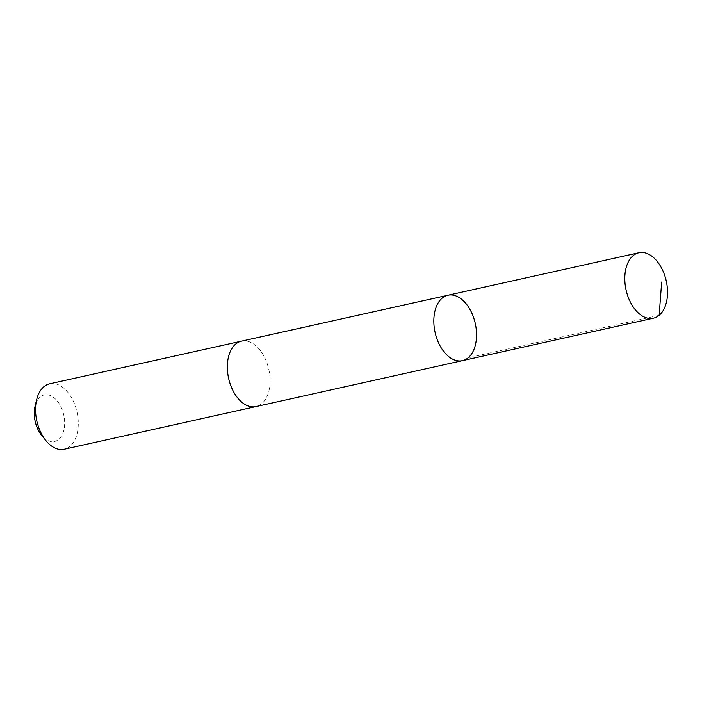 <?xml version="1.0" encoding="UTF-8"?>
<svg xmlns="http://www.w3.org/2000/svg" width="702" height="702" viewBox="0 0 702 702"><rect width="100%" height="100%" fill="white"/><g stroke="black" fill="none" stroke-linecap="round" stroke-linejoin="round"><path stroke-width="0.53" stroke-dasharray="3.51 2.63" d="M462.46 360.652A33.503 20.586 77.5 0 0 475.28 323.482A33.503 20.586 77.5 0 0 447.92 295.244M241.435 341.163A33.503 20.577 -102.5 0 1 269.445 372.815A33.503 20.577 -102.5 0 1 255.984 406.572M241.769 341.093A33.512 20.586 -102.5 0 1 269.445 372.815A33.512 20.586 -102.5 0 1 256.318 406.502M49.649 383.818A33.512 20.586 -102.5 0 1 77.659 415.47A33.512 20.586 -102.5 0 1 64.198 449.236M35.1 406.054A23.833 14.645 -102.5 0 1 50.14 395.463A23.833 14.645 -102.5 0 1 64.224 417.427A23.833 14.645 -102.5 0 1 58.485 439.592A23.833 14.645 -102.5 0 1 41.593 435.258M659.143 315.33L468.173 357.801"/><path stroke-width="1.05" d="M256.318 406.502A33.512 20.586 -102.5 0 1 255.984 406.581A33.503 20.577 -102.5 0 1 227.975 374.929A33.503 20.577 -102.5 0 1 241.435 341.163L447.92 295.244A33.503 20.586 77.5 0 0 434.45 329.01A33.503 20.586 77.5 0 0 462.46 360.652A33.503 20.586 77.5 0 0 475.28 323.482A33.503 20.586 77.5 0 0 447.92 295.244A33.503 20.586 77.5 0 0 434.45 329.01A33.503 20.586 77.5 0 0 462.46 360.652L653.439 318.182A33.512 20.586 -102.5 0 1 625.421 286.53A33.512 20.586 -102.5 0 1 638.89 252.764A33.512 20.586 -102.5 0 1 666.9 284.424A33.512 20.586 -102.5 0 1 653.439 318.182M462.46 360.652L255.984 406.572A33.512 20.586 -102.5 0 1 228.615 378.343A33.512 20.586 -102.5 0 1 241.435 341.163A33.512 20.586 -102.5 0 1 241.769 341.093M255.984 406.581L64.198 449.236A33.512 20.586 -102.5 0 1 45.849 440.531A33.512 20.586 -102.5 0 1 36.715 399.473A33.512 20.586 -102.5 0 1 49.649 383.818L241.435 341.163M45.849 440.531L41.593 435.258A23.833 14.645 -102.5 0 1 35.1 406.054L36.715 399.473M661.67 282.028L659.143 315.33M447.92 295.244L638.89 252.764"/></g></svg>
